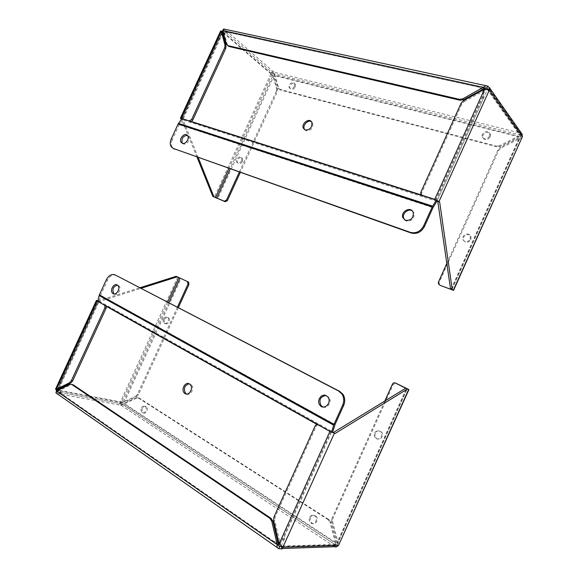 <?xml version="1.0" encoding="UTF-8"?>
<svg xmlns="http://www.w3.org/2000/svg" width="578" height="578" viewBox="0 0 578 578"><rect width="100%" height="100%" fill="white"/><g stroke="black" fill="none" stroke-linecap="round" stroke-linejoin="round"><path stroke-width="0.43" stroke-dasharray="2.89 2.17" d="M97.292 300.618L56.225 389.724L120.484 401.891L119.35 403.697L121.105 405.315L137.138 397.902L139.11 397.996L329.453 519.99L330.898 522.31L336.317 543.017L334.691 546.709L335.507 544.895L336.938 544.418L338.498 545.451M56.557 391.01L57.858 391.248L56.695 393.423L56.478 391.118M282.902 547.221L281.623 546.34M336.114 547.055L335.587 545.032M137.138 397.902L136.076 397.693L123.497 403.574L335.406 543.038L335.507 544.895L121.705 403.834L124.573 403.776L336.317 543.017L335.406 543.038L329.987 522.295L330.898 522.31M142.463 408.198C141.747 410.105 141.978 411.608 143.163 412.706C145.858 414.881 149.066 408.516 146.241 406.601C144.775 405.799 143.517 406.327 142.463 408.198M310.581 517.404C309.779 519.622 310.191 521.486 311.802 522.982C315.523 526.096 319.526 518.755 315.653 515.923C313.587 514.658 311.896 515.15 310.581 517.404M56.695 393.423L121.033 405.294L121.705 403.834L57.432 391.826L58.14 391.436L57.374 390.605M56.897 392.05L58.14 391.436M119.35 403.697L120.542 403.133L121.705 403.834M177.786 276.978L120.484 401.891L121.496 402.555L120.542 403.133M97.87 300.806L140.093 287.7M278.336 544.548L57.858 391.248L71.072 384.688L69.786 384.428M73.124 384.76L71.072 384.688M279.073 543.934L280.222 543.905L281.233 546.066L336.938 544.418L337.14 542.46L338.051 542.439L332.61 521.724L332.863 518.444L393.221 384.442L395.735 383.12M331.606 431.947L319.251 425.061C317.951 424.512 316.91 424.931 316.13 426.318L275.15 516.927L274.803 520.612L273.654 520.59M339.055 544.881L338.051 542.439L407.237 388.676M141.4 408.003C142.455 406.132 143.712 405.597 145.179 406.406C148.011 408.314 144.796 414.693 142.101 412.511C140.916 411.413 140.685 409.91 141.4 408.003M309.642 517.375C310.964 515.121 312.655 514.622 314.728 515.894C318.601 518.726 314.591 526.081 310.87 522.967C309.252 521.464 308.84 519.6 309.642 517.375M136.076 397.693L139.11 397.996M329.113 519.745L328.203 519.723L329.987 522.295M328.203 519.723L138.048 397.78M120.484 401.891L124.313 402.216L121.496 402.555L57.576 390.497M98.253 300.928L99.329 301.535L141.177 288.263M106.164 305.95L98.289 301.348L99.329 301.535M330.948 431.607L280.222 543.905L274.803 520.612M375.44 433.146C374.761 434.837 374.956 436.397 376.003 437.806C379.074 441.838 384.941 435.985 381.646 432.163C379.298 430.09 377.224 430.422 375.44 433.146M332.61 521.724L331.7 521.703L337.14 542.46L406.413 388.503M178.371 307.583L138.518 394.557L136.863 396.342L124.313 402.216L181.073 278.459M168.827 302.619L123.244 402.013L135.808 396.125L136.863 396.342M164.564 319.367C163.921 320.985 164.058 322.307 164.983 323.333C167.345 325.768 171.167 320.024 168.639 317.835C167.121 316.816 165.763 317.329 164.564 319.367M374.609 432.951C376.401 430.227 378.474 429.895 380.83 431.976C384.132 435.798 378.25 441.664 375.18 437.625C374.125 436.209 373.937 434.656 374.609 432.951M331.7 521.703L331.96 518.415L332.863 518.444M384.84 401.016L331.96 518.415M163.552 319.034C162.909 320.653 163.054 321.975 163.971 323.001C166.334 325.443 170.163 319.692 167.634 317.495C166.117 316.484 164.759 316.99 163.552 319.034M177.439 307.099L137.456 394.34L135.808 396.125M277.837 542.417L271.927 541.116L61.391 394.521L58.898 389.839M58.819 388.965L59.939 383.373L97.761 301.246L104.893 305.235M318.536 424.902L331.534 432.185L284.275 536.846C282.996 539.57 281.125 541.355 278.668 542.2M186.622 394.037C190.718 396.132 194.873 387.917 191.318 384.753L189.122 383.763M116.323 275.359C112.891 274.145 109.957 275.771 107.515 280.229L100.579 295.279L98.889 301.897L61.225 383.633C59.411 388.337 59.845 392.007 62.511 394.637L61.391 394.521M271.927 541.116L273.083 541.095L62.684 394.76M273.083 541.095L277.866 542.525M278.726 542.439C281.667 541.861 283.899 539.996 285.416 536.832L284.275 536.846M281.233 546.066L285.416 536.832M322.972 406.999C327.618 409.13 332.364 401.645 328.998 397.469L325.92 395.533M114.148 293.935C117.413 296.449 122.074 288.74 119.017 285.879L117.413 285.099M222.711 30.562L224.546 29.196L223.693 31.378L222.696 30.511M522.028 133.85L520.792 133.128L519.08 136.856L500.187 146.487L497.094 146.884L280.251 89.951L278.878 88.593L273.849 72.106L271.559 71.882L270.923 73.926L273.647 76.585L277.519 89.417L277.274 91.765L240.289 172.461M223.607 30.309L223.961 31.595L223.823 30.757L273.199 73.536L271.927 73.095L272.094 74.222L270.923 73.926L221.432 31.263L181.059 118.873M222.978 31.523L223.961 31.595M197.047 157.144L181.543 119.191M271.559 71.882L271.927 73.095M273.849 72.106L224.546 29.196L487.68 86.115L520.792 133.128L273.849 72.106L273.199 73.536L519.998 134.898L518.531 136.09L519.08 136.856L274.984 75.754L273.199 73.536M490.209 136.95L490.447 134.479C489.371 130.007 481.344 133.33 482.818 137.615C484.985 140.606 487.449 140.389 490.209 136.95M295.271 87.025L295.351 84.28C293.862 81.173 288.321 85.58 290.069 88.463C291.745 90.139 293.48 89.655 295.271 87.025M520.792 133.128L519.998 134.898L487.76 89.46M487.709 89.467L489.393 89.966M521.912 133.908L519.998 134.898M522.396 136.683L520.597 136.227L520.186 134.79M226.475 44.21L227.681 45.561M227.472 45.055L223.693 31.378L484.407 88.391M191.036 121.662L182.301 119.046L183.074 119.805L181.897 119.429M198.196 157.548L183.074 119.805M223.079 31.898L272.094 74.222L273.647 76.585L217.61 198.781M500.187 146.487L499.609 145.75L518.531 136.09L274.16 75.039L278.047 87.892L278.878 88.593M489.617 136.198C486.857 139.645 484.386 139.869 482.218 136.87C480.744 132.586 488.778 129.248 489.855 133.728L489.617 136.198M294.455 86.31C292.663 88.947 290.929 89.431 289.253 87.762C287.504 84.872 293.053 80.45 294.542 83.564L294.455 86.31M499.609 145.75L496.516 146.147L497.094 146.884M280.251 89.951L278.047 87.892M279.427 89.25L496.516 146.147M482.861 90.081L484.082 92.567L483.36 98.571L437.149 200.855L487.427 89.532L485.188 90.146L484.501 89.193M522.317 137.521L519.81 138.474L519.261 137.716L520.597 136.227L487.427 89.532M463.614 100.55L464.344 101.475L461.836 104.127L421.68 192.922L421.564 194.779L422.829 195.993L436.224 200.32M242.536 161.457L242.493 158.358C240.715 155.46 235.766 160.272 237.775 162.924C239.393 164.347 240.975 163.856 242.536 161.457M277.519 89.417L276.696 88.723L272.823 75.87L230.167 168.877M464.344 101.475L485.188 90.146L435.537 200.06M439.49 284.882L439.157 282.469L498.633 150.424L500.888 148.098L519.81 138.474L451.707 289.838M451.129 289.13L519.261 137.716L500.31 147.368L500.888 148.098M470.868 239.697L471.019 236.77C469.502 232.125 461.605 235.759 463.52 240.195C465.817 243.186 468.267 243.02 470.868 239.697M241.647 160.872C240.094 163.278 238.504 163.769 236.886 162.339C234.87 159.687 239.834 154.868 241.604 157.765L241.647 160.872M276.696 88.723L276.443 91.071L277.274 91.765M239.299 172.114L276.443 91.071M470.225 239.133L470.376 236.207C468.859 231.547 460.955 235.188 462.87 239.639C465.174 242.63 467.624 242.464 470.225 239.133M446.816 263.438L498.048 149.695L500.31 147.368M223.383 32.997L228.505 31.761L477.616 86.071L482.5 89.424M483.396 91.62L482.666 97.631L436.361 200.096L422.439 195.646M189.887 121.293L181.875 118.736L219.12 37.982L222.602 33.553M304.816 129.804L306.369 130.816C311.195 130.57 313.319 127.998 312.727 123.085L311.369 121.626M484.082 92.567L482.962 90.031M482.536 89.482L478.309 87.025L477.616 86.071M228.505 31.761L229.488 32.621L478.309 87.025M229.488 32.621C225.687 32.296 222.559 34.362 220.124 38.827L219.12 37.982M171.247 138.915L172.331 139.587L179.194 124.689L183.074 119.213L220.124 38.827M182.467 143.337L183.457 143.98C186.607 145.324 190.834 139.211 188.703 136.386L187.38 135.368M404.752 219.98L406.464 221.049C411.977 221.295 414.498 218.636 414.029 213.065L412.259 210.883M172.331 139.587C171.009 142.687 171.016 145.324 172.352 147.498L173.162 148.394M282.469 548.5L278.769 548.63L277.505 547.749M121.033 405.294L334.691 546.709M121.647 403.812L57.453 391.819L278.921 546.066M281.421 546.542L335.507 544.895M336.938 544.418L406.991 388.712M98.368 301.217L57.67 389.536M57.634 389.55L98.289 301.348M167.62 301.998L121.496 402.555M274.001 516.898L275.15 516.927M315.075 426.094L316.13 426.318M393.221 384.442L392.433 384.16M138.518 394.557L137.456 394.34M97.675 301.499L106.338 306.354M317.264 424.57L331.411 432.503M106.309 279.795L107.515 280.229M61.225 383.633L59.939 383.373M98.889 301.897L332.437 432.712M99.127 301.217L332.762 431.867M100.493 295.531L334.9 424.888M335.023 424.57L100.579 295.279M270.923 73.926L214.351 197.25M485.737 87.863L223.823 30.757M272.094 74.222L228.888 168.422M182.236 119.249L222.277 32.354M182.301 119.046L222.27 32.325M451.642 289.484L520.597 136.227M461.836 104.127L461.107 103.209M498.633 150.424L498.048 149.695M420.863 192.192L421.68 192.922M438.456 281.992L439.157 282.469M436.52 199.8L421.456 194.988M191.455 121.525L182.012 118.504M483.36 98.571L482.666 97.631M437.308 200.523L183.074 119.213M436.896 201.31L182.72 119.827M433.16 207.35L179.332 124.458M179.194 124.689L433.001 207.647M121.105 405.315L334.713 546.694M56.687 393.394L120.954 405.257M335.471 544.021L335.226 545.524M57.02 392.729L57.829 391.588M280.554 544.678L280.092 545.04M121.741 403.849L335.5 544.881M142.101 412.511L143.163 412.706M145.179 406.406L146.241 406.601M310.87 522.967L311.802 522.982M314.728 515.894L315.653 515.923M328.542 519.969L329.453 519.99M122.355 402.237L122.218 401.876M337.256 543.963L407.093 388.741M57.179 389.839L98.043 301.167M375.18 437.625L376.003 437.806M380.83 431.976L381.646 432.163M163.971 323.001L164.983 323.333M167.634 317.495L168.639 317.835M190.133 384.471L191.318 384.753M61.225 394.398L62.511 394.637M327.979 397.18L328.998 397.469M117.818 285.445L119.017 285.879M223.917 31.255L224.228 29.875M520.272 134.284L519.738 135.093M520.077 134.833L520.626 134.566M223.744 30.728L485.787 87.856M227.66 45.518L226.663 44.672M482.218 136.87L482.818 137.615M489.855 133.728L490.447 134.479M289.253 87.762L290.069 88.463M294.542 83.564L295.351 84.28M278.235 88.333L279.058 89.034M488.056 89.554L520.33 135.079M181.991 119.003L222.169 31.826M451.721 289.564L520.46 136.784M236.886 162.339L237.775 162.924M241.604 157.765L242.493 158.358M421.564 194.779L420.748 194.056M462.87 239.639L463.52 240.195M470.376 236.207L471.019 236.77M438.435 283.877L439.135 284.354M311.788 122.298L312.727 123.085M187.633 135.693L188.703 136.386M413.198 212.379L414.029 213.065M171.261 146.834L172.352 147.498"/><path stroke-width="0.87" d="M282.469 548.5L334.691 546.709L336.114 547.055L338.498 545.451L282.902 547.221L281.985 548.956L278.769 548.63C277.332 548.19 276.804 546.839 277.18 544.577L271.79 521.255L269.919 518.365L71.838 384.5L69.786 384.428L56.557 391.01C55.719 392.411 55.763 393.213 56.695 393.423L277.505 547.749M56.478 391.118L56.225 389.724L57.251 390.439L57.634 389.55L55.524 389.182L56.225 389.724M278.769 548.63L279.687 546.593L278.336 544.548L277.18 544.577L56.557 391.01M281.985 548.956L281.457 546.701L279.687 546.593L281.421 546.542M281.623 546.34L281.233 546.066L281.457 546.701M395.735 383.12L408.921 389.586L407.36 389.059L335.161 433.464L329.908 431.39L318.203 424.83C316.896 424.281 315.855 424.7 315.075 426.094L274.001 516.898L273.654 520.59L279.073 543.934L282.902 547.221L334.351 433.298M97.068 300.943L56.341 389.305L69.555 382.723L71.325 380.743L104.929 307.785L104.741 305.292L97.068 300.943L96.41 300.466L97.87 300.806M140.093 287.7L176.131 276.306L188.464 282.057L188.977 284.448L178.371 307.583M271.79 521.255L272.939 521.277L271.075 518.394L73.124 384.76L71.838 384.5M272.939 521.277L278.336 544.548M342.667 405.135L333.997 424.331L99.365 294.867L106.309 279.795C108.758 275.33 111.691 273.705 115.13 274.911L338.65 391.031L341.88 393.921C344.047 397.361 344.307 401.103 342.667 405.135L343.679 405.409L335.023 424.57L332.603 432.322L335.161 433.464M332.61 432.322L331.606 431.947M407.36 389.059L405.698 388.25L333.419 432.496M384.84 401.016L392.433 384.16C393.134 382.925 394.102 382.528 395.338 382.976L405.698 388.25M408.653 389.521L338.498 545.451L408.913 389.594M188.464 282.057L176.131 276.306M141.177 288.263L177.208 276.833M69.555 382.723L70.841 382.976L57.634 389.55M70.841 382.976L72.611 381.01L106.15 308.175L106.164 305.95M187.489 281.659L188.002 284.058L177.439 307.099M189.44 383.929C185.336 381.184 180.625 389.774 184.411 393.083C188.247 397.165 194.222 388.199 190.133 384.471L189.44 383.929M58.898 389.839L58.819 388.965M278.668 542.2L277.837 542.417M189.122 383.763C184.411 385.396 183.24 388.589 185.603 393.351L186.622 394.037M97.761 301.246L99.127 295.546L333.672 425.184L333.997 424.331M99.365 294.867L99.127 295.546M277.866 542.525L278.726 542.439M333.672 425.184L331.534 432.185M326.303 395.706C321.578 392.881 316.195 400.749 319.844 405.12C323.817 410.871 332.278 402.649 327.979 397.18L326.303 395.706M117.153 284.947C113.794 282.888 109.545 290.445 112.529 293.176C115.578 296.637 121.105 288.574 117.818 285.445L117.153 284.947M325.92 395.533C320.4 396.45 318.716 399.738 320.884 405.395L322.972 406.999M117.413 285.099C113.216 286.507 111.988 289.332 113.736 293.588L114.148 293.935M343.679 405.409C345.312 401.385 345.052 397.657 342.884 394.225L339.654 391.342L115.13 274.911M224.502 29.153L223.672 28.972L222.696 30.511L226.475 44.21L227.891 45.619L459.481 99.344L462.87 98.787L486.047 85.71L487.68 86.115L490.014 88.282L489.393 89.966L522.396 136.683L521.912 133.908M221.432 31.263L220.615 31.002L222.27 32.325L222.624 31.544L221.432 31.263L222.711 30.562M222.696 30.511L483.721 87.422L484.407 88.391L486.792 88.087L487.68 86.115M223.079 31.898L222.978 31.523M181.543 119.191L180.415 118.215L181.232 118.338L189.331 120.925L191.658 119.473L224.712 47.699L225.037 45.156L221.273 31.465L181.232 118.338M240.289 172.461L227.421 200.544L225.261 201.758L212.805 196.368L197.047 157.144M490.014 88.282L487.709 89.467M487.76 89.46L486.792 88.087L487.998 89.38M439.042 201.462L489.393 89.966L484.501 89.193L463.614 100.55L461.107 103.209L420.863 192.192L420.748 194.056L422.012 195.27L434.743 199.338L439.663 202.025L452.213 289.361L453.557 290.373L440.205 285.366L438.435 283.877L438.456 281.992L446.816 263.438M484.407 88.391L463.599 99.719L462.87 98.787M227.681 45.561L228.888 46.464L460.218 100.269L463.599 99.719M212.805 196.368L213.918 196.802L198.196 157.548M227.421 200.544L226.511 200.024L224.351 201.238L213.918 196.802M453.354 290.149L522.396 136.683L453.564 290.351M440.205 285.366L451.028 289.368L451.721 289.564L450.5 288.697L452.213 289.361M439.663 202.025L437.777 201.419L450.5 288.697M436.224 200.32L437.777 201.419M222.27 32.325L226.034 45.994L225.037 45.156M191.036 121.662L192.72 120.195L225.716 48.538L226.034 45.994M226.511 200.024L239.299 172.114M305.415 130.05C310.249 129.804 312.373 127.218 311.788 122.298C309.606 117.189 300.82 123.613 303.428 128.367L305.415 130.05M482.5 89.424L482.861 90.081M222.602 33.553L223.383 32.997M311.369 121.626C307.886 119.444 302.301 125.469 304.382 129.14L304.816 129.804M436.361 200.096L432.619 206.151L178.486 123.374L178.125 123.988L432.2 206.938L432.619 206.151M432.2 206.938L423.631 225.904C420.437 231.547 416.015 233.707 410.373 232.378L173.378 148.481L171.261 146.834C169.925 144.659 169.918 142.022 171.247 138.915L178.125 123.988M173.162 148.394L411.218 233.021C416.854 234.35 421.268 232.204 424.454 226.569L433.001 207.647L437.149 200.855M482.962 90.031L482.536 89.482M178.486 123.374L181.875 118.736M182.381 143.308C185.531 144.644 189.757 138.525 187.633 135.693C185.256 131.705 178.429 138.706 181.131 142.333L182.381 143.308M405.611 220.377C411.131 220.63 413.66 217.964 413.198 212.379C410.98 205.898 400.142 211.678 402.917 217.812L405.611 220.377M187.38 135.368C183.002 135.902 181.275 138.445 182.214 143.012L182.467 143.337M412.259 210.883C408.198 207.986 401.631 213.896 403.776 218.484L404.752 219.98M278.921 546.066L279.687 546.593M269.919 518.365L271.075 518.394M329.908 431.39L279.073 543.934M318.203 424.83L319.251 425.061M396.118 383.257L395.338 382.976M104.495 305.112L105.716 305.502M57.67 389.536L57.251 390.439M178.855 277.505L167.62 301.998M180.09 278.054L168.827 302.619M72.611 381.01L71.325 380.743M104.929 307.785L106.15 308.175M188.002 284.058L188.977 284.448M106.338 306.354L317.264 424.57M104.893 305.235L318.536 424.902M339.654 391.342L338.65 391.031M486.792 88.087L485.737 87.863M459.481 99.344L460.218 100.269M227.891 45.619L228.888 46.464M189.331 120.925L190.393 121.64M225.261 201.758L224.351 201.238M484.501 89.193L434.743 199.338M422.012 195.27L422.829 195.993M228.888 168.422L215.464 197.683M222.277 32.354L222.653 31.53L221.735 31.588L222.198 32.267M230.167 168.877L216.692 198.261M224.712 47.699L225.716 48.538M191.658 119.473L192.72 120.195M421.456 194.988L191.455 121.525M423.631 225.904L424.454 226.569M422.439 195.646L189.887 121.293M174.469 149.138L173.378 148.481M411.218 233.021L410.373 232.378M271.436 518.668L270.28 518.647M55.524 389.182L96.41 300.466M105.962 305.69L104.741 305.292M187.821 281.912L188.796 282.31M184.411 393.083L185.603 393.351M319.844 405.12L320.884 405.395M112.529 293.176L113.736 293.588M341.88 393.921L342.884 394.225M223.672 28.972L486.047 85.71M490.057 88.593L522.266 134.414M222.393 31.479L222.913 31.523M488.121 89.568L488.778 88.954M180.415 118.215L220.615 31.002M303.428 128.367L304.382 129.14M181.131 142.333L182.214 143.012M402.917 217.812L403.776 218.484"/></g></svg>
